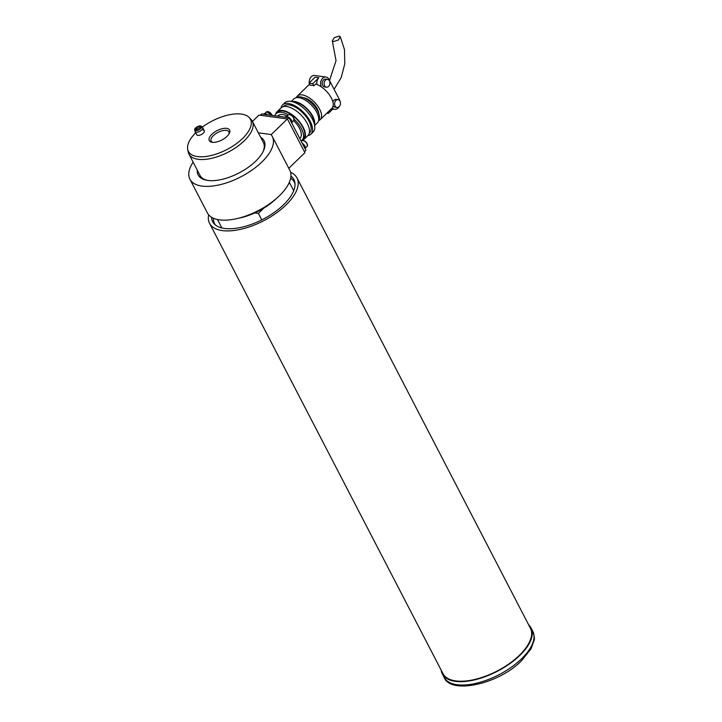<?xml version="1.0" encoding="UTF-8"?>
<svg xmlns="http://www.w3.org/2000/svg" width="722" height="722" viewBox="0 0 722 722"><rect width="100%" height="100%" fill="white"/><g stroke="black" fill="none" stroke-linecap="round" stroke-linejoin="round"><path stroke-width="1.08" d="M261.734 219.912L258.359 213.405L254.776 212.918M217.502 219.515L221.88 227.953M293.71 190.725L289.702 182.991L289.062 182.901M258.359 213.405L263.774 208.153M288.385 184.263L289.702 182.991M196.555 130.168L195.373 128.191A3.827 1.76 -27.4 0 0 194.687 129.798L194.967 131.332A4.287 1.967 -27.4 0 0 195.057 131.594L196.691 134.743A4.287 1.967 -27.4 0 0 197.81 135.375A4.287 1.967 -27.4 0 0 202.449 133.886A4.287 1.967 -27.4 0 0 204.299 130.799A4.287 1.967 -27.4 0 0 203.18 130.168M195.68 132.785A34.936 16.055 -27.4 0 0 187.693 149.274A34.936 16.055 -27.4 0 0 197.53 156.584A34.936 16.055 -27.4 0 0 237.258 143.028A34.936 16.055 -27.4 0 0 249.117 117.433A34.936 16.055 -27.4 0 0 241.338 114.076A34.936 16.055 -27.4 0 0 202.241 127.162M249.117 117.433L250.94 119.292A35.694 16.407 152.6 0 1 252.294 121.152A35.694 16.407 152.6 0 1 236.888 146.855A35.694 16.407 152.6 0 1 198.216 159.309A35.694 16.407 152.6 0 1 188.911 154.012A35.694 16.407 152.6 0 1 188.162 151.828L187.693 149.274M212.25 142.306A11.462 5.271 -27.4 0 0 229.388 133.236A11.462 5.271 -27.4 0 0 226.618 128.354A11.462 5.271 -27.4 0 0 211.961 134.184A11.462 5.271 -27.4 0 0 211.988 142.261A11.462 5.271 -27.4 0 0 212.25 142.306M228.982 133.985A9.991 4.594 -27.4 0 0 228.901 131.882A9.991 4.594 -27.4 0 0 226.302 130.402A9.991 4.594 -27.4 0 0 215.472 133.886A9.991 4.594 -27.4 0 0 211.158 141.088A9.991 4.594 -27.4 0 0 212.828 142.36M276.436 198.478A39.268 18.05 152.6 0 1 238.17 218.315M260.642 137.252A37.129 17.066 152.6 0 1 263.368 151.069A37.129 17.066 152.6 0 1 255.723 161.168A37.129 17.066 152.6 0 1 206.97 180.31A37.129 17.066 152.6 0 1 197.25 170.112M188.911 154.012L199.994 175.401A35.694 16.407 -27.4 0 0 207.746 180.428M193.135 162.17A46.407 21.335 -27.4 0 0 189.904 179.2L207.413 212.972A46.407 21.335 -27.4 0 0 237.646 218.441A46.407 21.335 -27.4 0 0 279.378 195.779A46.407 21.335 -27.4 0 0 289.811 170.266L272.302 136.485A46.407 21.335 -27.4 0 0 270.967 134.527L258.341 132.821L271.273 134.563L287.392 118.922L258.99 115.087L252.438 121.44M189.904 179.2A46.407 21.335 -27.4 0 0 220.147 184.67A46.407 21.335 -27.4 0 0 261.878 162.008A46.407 21.335 -27.4 0 0 272.302 136.485M263.025 151.773A35.694 16.407 -27.4 0 0 263.377 142.541L252.294 121.152M288.8 168.316L304.901 152.694L287.392 118.922M271.932 135.835L271.273 134.563M287.094 115.998A15.703 7.635 -134.1 0 0 282.69 114.554A15.703 7.635 -134.1 0 0 278.169 115.664L277.663 116.152M301.074 140.97A18.564 9.025 -134.1 0 0 302.031 140.258L303.375 138.958A18.564 9.025 -134.1 0 0 300.217 123.236A18.564 9.025 -134.1 0 0 282.862 110.998A18.564 9.025 -134.1 0 0 277.519 112.316L276.183 113.616A18.564 9.025 -134.1 0 0 274.92 115.782M288.277 114.852A18.564 9.025 -134.1 0 0 281.517 112.307A18.564 9.025 -134.1 0 0 276.183 113.616M302.635 140.33A19.277 9.368 -134.1 0 0 303.872 139.472L307.906 135.555A19.277 9.368 -134.1 0 0 304.621 119.229A19.277 9.368 -134.1 0 0 286.598 106.531A19.277 9.368 -134.1 0 0 281.057 107.894L277.022 111.802A19.277 9.368 -134.1 0 0 275.678 114.202M303.872 139.472A19.277 9.368 -134.1 0 0 300.587 123.137A19.277 9.368 -134.1 0 0 282.573 110.439A19.277 9.368 -134.1 0 0 277.022 111.802M309.224 133.29L309.648 132.875A18.564 9.025 -134.1 0 0 306.48 117.154A18.564 9.025 -134.1 0 0 289.134 104.916A18.564 9.025 -134.1 0 0 283.791 106.233L283.367 106.648M307.87 135.592A20.351 9.891 -134.1 0 0 310.884 134.157L313.122 131.982A20.351 9.891 -134.1 0 0 309.657 114.744A20.351 9.891 -134.1 0 0 290.641 101.342A20.351 9.891 -134.1 0 0 284.784 102.777L282.546 104.952A20.351 9.891 -134.1 0 0 281.02 107.921M310.884 134.157A20.351 9.891 -134.1 0 0 307.419 116.919A20.351 9.891 -134.1 0 0 288.403 103.508A20.351 9.891 -134.1 0 0 282.546 104.952M314.133 123.254A16.064 7.807 -134.1 0 0 308.086 110.231A16.064 7.807 -134.1 0 0 295.081 102.109A16.064 7.807 -134.1 0 0 293.538 102.037M314.657 125.52L317.355 122.902A16.777 8.159 -134.1 0 0 314.494 108.688A16.777 8.159 -134.1 0 0 298.818 97.632A16.777 8.159 -134.1 0 0 293.989 98.824L291.291 101.441M314.503 124.707A16.777 8.159 -134.1 0 0 308.998 110.746A16.777 8.159 -134.1 0 0 294.784 101.549A16.777 8.159 -134.1 0 0 292.094 101.621M318.564 120.682A16.064 7.807 -134.1 0 0 315.135 107.046A16.064 7.807 -134.1 0 0 300.451 96.892A16.064 7.807 -134.1 0 0 296.246 97.678M318.799 113.589A12.852 6.245 -134.1 0 0 303.556 97.687A12.852 6.245 -134.1 0 0 303.339 97.669M318.655 120.556A16.416 7.987 -134.1 0 0 320.243 119.608A16.416 7.987 -134.1 0 0 317.445 105.701A16.416 7.987 -134.1 0 0 302.094 94.88A16.416 7.987 -134.1 0 0 297.374 96.035A16.416 7.987 -134.1 0 0 296.372 97.596M320.243 119.608L331.885 108.309A16.416 7.987 -134.1 0 0 329.873 95.53A16.416 7.987 -134.1 0 0 315.731 84.032L313.944 85.774A16.416 7.987 -134.1 0 0 311.949 85.313A16.416 7.987 -134.1 0 0 310.153 85.259L309.034 83.093L315.072 77.227L318.862 77.741A6.065 4.513 97.7 0 0 316.94 84.465M309.63 84.248A16.416 7.987 -134.1 0 0 309.007 84.745L297.374 96.035M321.425 86.92L321.326 86.73A6.065 4.513 -82.3 0 1 322.653 78.247A6.065 4.513 -82.3 0 1 325.938 77.019L314.584 75.485A6.065 4.513 97.7 0 0 311.29 76.712A6.065 4.513 97.7 0 0 309.278 82.859M325.938 77.019A6.065 4.513 -82.3 0 1 328.934 79.339L339.439 99.609A6.065 4.513 -82.3 0 1 339.999 101.188M338.049 99.663A3.926 2.915 -82.3 0 1 340.405 102.479A3.926 2.915 -82.3 0 1 339.132 106.648A3.926 2.915 -82.3 0 1 337.003 107.443A3.926 2.915 -82.3 0 1 334.647 104.627A3.926 2.915 -82.3 0 1 335.92 100.457A3.926 2.915 -82.3 0 1 338.049 99.663L336.163 99.41A3.926 2.915 97.7 0 0 334.024 100.205A3.926 2.915 97.7 0 0 332.914 102.091M333.158 105.665A3.926 2.915 97.7 0 0 335.107 107.19L337.003 107.443M327.544 79.402L325.658 79.14A3.926 2.915 97.7 0 0 323.528 79.934A3.926 2.915 97.7 0 0 322.247 84.113A3.926 2.915 97.7 0 0 324.602 86.929L326.497 87.181A3.926 2.915 -82.3 0 1 324.142 84.366A3.926 2.915 -82.3 0 1 325.414 80.196A3.926 2.915 -82.3 0 1 327.544 79.402A3.926 2.915 -82.3 0 1 329.9 82.218A3.926 2.915 -82.3 0 1 328.627 86.387A3.926 2.915 -82.3 0 1 326.497 87.181M333.483 41.578L332.31 40.91L334.25 37.67L339.123 36.1L340.297 36.768L338.356 40.008L333.483 41.578M260.227 115.249L261.545 113.977L288.999 117.686L305.92 150.329L304.422 151.782M287.5 119.139L288.999 117.686M299.774 138.471L300.045 138.209A15.703 7.635 -134.1 0 0 293.592 120.637M302.031 140.258A18.564 9.025 -134.1 0 0 294.197 119.301M313.944 85.774L312.816 83.608L309.034 83.093M332.815 109.04L328.284 113.435L327.716 112.352M312.816 83.608L318.862 77.741M326.804 113.237L328.284 113.435M339.286 106.486A6.065 4.513 -82.3 0 1 334.818 109.311A6.065 4.513 -82.3 0 1 332.337 107.786M290.939 176.105A45.739 21.028 152.6 0 1 294.838 182.368A45.739 21.028 152.6 0 1 286.634 201.582A45.739 21.028 152.6 0 1 247.61 225.643A45.739 21.028 152.6 0 1 214.398 224.064A45.739 21.028 152.6 0 1 211.537 217.259M295 183.686A44.981 20.676 -27.4 0 0 294.377 182.179A44.981 20.676 -27.4 0 0 290.65 178.19M208.658 214.831A49.258 22.644 -27.4 0 0 209.542 223.297L442.956 673.599A49.258 22.644 -27.4 0 0 477.513 678.77A49.258 22.644 -27.4 0 0 522.611 651.966A49.258 22.644 -27.4 0 0 530.426 628.257L297.013 177.955A49.258 22.644 -27.4 0 0 290.605 172.35M209.542 223.297A49.258 22.644 -27.4 0 0 244.09 228.468A49.258 22.644 -27.4 0 0 289.197 201.655A49.258 22.644 -27.4 0 0 297.013 177.955M213.405 218.234A44.981 20.676 -27.4 0 0 214.515 223.576A44.981 20.676 -27.4 0 0 215.382 224.957M303.718 146.079A4.422 2.148 45.9 0 1 304.63 147.839M302.247 143.245A4.422 2.148 45.9 0 1 305.216 148.967M285.425 117.199A4.422 2.148 45.9 0 1 286.102 117.19A4.422 2.148 45.9 0 1 286.896 117.397M290.298 120.186A4.422 2.148 45.9 0 1 291.21 121.946M285.172 117.172L285.542 116.811A4.422 2.148 45.9 0 1 286.815 116.495A4.422 2.148 45.9 0 1 290.885 119.31A4.422 2.148 45.9 0 1 291.796 123.074M263.647 114.256A4.422 2.148 45.9 0 1 264.324 114.247A4.422 2.148 45.9 0 1 265.127 114.455M263.395 114.22L263.765 113.859A4.422 2.148 45.9 0 1 265.046 113.553A4.422 2.148 45.9 0 1 267.564 114.789M528.648 624.819A49.971 22.978 152.6 0 1 531.067 627.932A49.971 22.978 152.6 0 1 519.831 655.405A49.971 22.978 152.6 0 1 474.886 679.808A49.971 22.978 152.6 0 1 442.324 673.924A49.971 22.978 152.6 0 1 441.178 670.16M196.285 129.635A3.574 1.643 -27.4 0 0 195.942 130.086M195.87 128.254A3.087 1.417 -27.4 0 0 195.355 129.5A3.087 1.417 -27.4 0 0 197.25 130.095A3.087 1.417 -27.4 0 0 200.211 128.543A3.087 1.417 -27.4 0 0 200.788 126.684A3.087 1.417 -27.4 0 0 196.402 127.731L197.323 130.077M194.687 129.798A3.827 1.76 -27.4 0 0 197.025 130.529A3.827 1.76 -27.4 0 0 200.698 128.606A3.827 1.76 -27.4 0 0 201.411 126.305A3.827 1.76 -27.4 0 0 195.915 127.668L196.907 130.14M195.057 131.594A4.287 1.967 -27.4 0 0 197.855 132.09A4.287 1.967 -27.4 0 0 201.7 130.005A4.287 1.967 -27.4 0 0 202.665 127.65A4.287 1.967 -27.4 0 0 202.503 127.424L201.411 126.305M195.915 127.668L196.402 127.731M200.924 127.496A3.574 1.643 -27.4 0 0 196.817 129.112M301.986 140.537A3.926 1.913 -134.1 0 0 301.733 140.709L302.076 140.474C305.875 141.007 307.581 142.965 307.202 146.349A3.926 1.913 -134.1 0 0 306.056 142.433A3.926 1.913 -134.1 0 0 301.986 140.537M303.186 140.501A3.502 1.697 45.9 0 1 305.957 142.081A3.502 1.697 45.9 0 1 307.455 144.905M306.949 146.521A3.926 1.913 -134.1 0 0 307.202 146.349L305.496 148.001M288.565 114.645A3.926 1.913 -134.1 0 0 288.313 114.816L288.647 114.581C292.455 115.114 294.161 117.072 293.782 120.457A3.926 1.913 -134.1 0 0 292.627 116.54A3.926 1.913 -134.1 0 0 288.565 114.645M289.766 114.608A3.502 1.697 45.9 0 1 292.536 116.188A3.502 1.697 45.9 0 1 294.034 119.013M293.529 120.628A3.926 1.913 -134.1 0 0 293.782 120.457L292.076 122.108M272.041 115.394A3.926 1.913 -134.1 0 0 266.788 111.702A3.926 1.913 -134.1 0 0 266.535 111.874L272.23 115.421M267.988 111.666A3.502 1.697 45.9 0 1 272.131 115.403M521.582 658.789A49.971 22.978 -27.4 0 0 532.809 631.308C534.388 636.199 534.803 639.241 534.081 640.441L531.058 648.735L521.681 660.576C498.767 684.321 450.366 694.754 444.075 677.308A49.971 22.978 -27.4 0 0 476.637 683.192A49.971 22.978 -27.4 0 0 521.582 658.789M329.521 80.467L336.037 60.711L332.31 40.91M331.335 108.841L334.818 109.311M334.096 89.302L341.172 77.642L344.773 63.843L344.484 49.628L340.297 36.768M301.2 141.223L301.733 140.709M286.607 116.477L288.313 114.816M264.83 113.534L266.535 111.874M532.809 631.308L531.067 627.932M444.075 677.308L442.324 673.924M204.299 130.799L202.665 127.65"/></g></svg>
